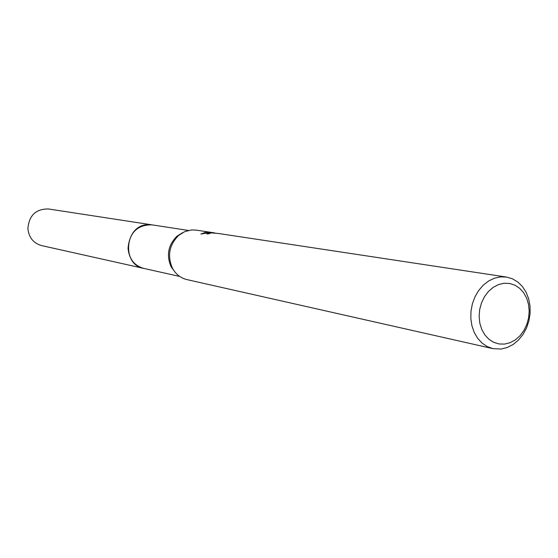 <?xml version="1.0" encoding="UTF-8"?>
<svg xmlns="http://www.w3.org/2000/svg" width="558" height="558" viewBox="0 0 558 558"><rect width="100%" height="100%" fill="white"/><g stroke="black" fill="none" stroke-linecap="round" stroke-linejoin="round"><path stroke-width="0.84" d="M179.697 276.433L143.706 268.398C121.191 264.625 124.866 225.014 147.814 224.672L152.487 224.937M144.117 268.489C121.274 265.176 124.615 225.027 147.807 224.665L152.313 224.909M492.902 348.631L487.211 346.574L482.07 343.093L477.69 338.343L474.265 332.519L471.942 325.851L470.833 318.632L470.987 311.169L472.389 303.782L474.991 296.793L478.673 290.495L483.284 285.152L488.606 281.002L494.423 278.205L500.484 276.88L506.378 277.04L512.328 278.749L517.74 281.95L522.393 286.505L526.082 292.204L528.663 298.788L530.016 305.979L530.1 313.47L528.907 320.934L526.487 328.062L522.951 334.542L518.431 340.094L513.137 344.488L507.278 347.515L501.105 349.043L492.902 348.631L186.902 279.593C180.604 278.044 175.784 274.25 172.443 268.196C167.142 255.906 169.193 244.997 178.602 235.476L184.796 231.598L191.687 229.938L196.214 230.119L214.914 232.944L206.125 232.135L200.866 234.039L209.396 232.63L213.072 232.735L209.927 232.714L206.872 233.976L209.585 233.662M506.378 277.04L218.185 233.439L211.119 232.895L209.578 233.439M504.125 283.248L509.705 283.471L514.992 285.208L519.728 288.367L523.683 292.776L526.668 298.216L528.531 304.41L529.193 311.064L528.621 317.837L526.843 324.407L523.948 330.448L520.077 335.672L515.404 339.815L510.172 342.668L504.634 344.077L499.054 343.979L493.725 342.354L488.913 339.285L484.853 334.919L481.77 329.464L479.824 323.201L479.12 316.442L479.685 309.544L481.505 302.861L484.484 296.723L488.452 291.464L493.223 287.335L498.538 284.552L504.125 283.248M207.722 232.721L207.702 232.093M175.191 272.311L171.16 266.877C166.186 255.369 168.111 245.157 176.921 236.243L182.654 232.644M144.285 268.524L41.571 245.583C33.375 243.197 28.814 237.527 27.9 228.571C29.065 215.367 35.914 208.831 48.462 208.971L188.353 230.44M143.699 268.405C134.269 265.643 129.051 258.933 128.054 248.282C129.491 232.56 137.442 224.741 151.902 224.839M171.16 266.877L172.443 268.196M176.921 236.243L178.602 235.476"/></g></svg>
